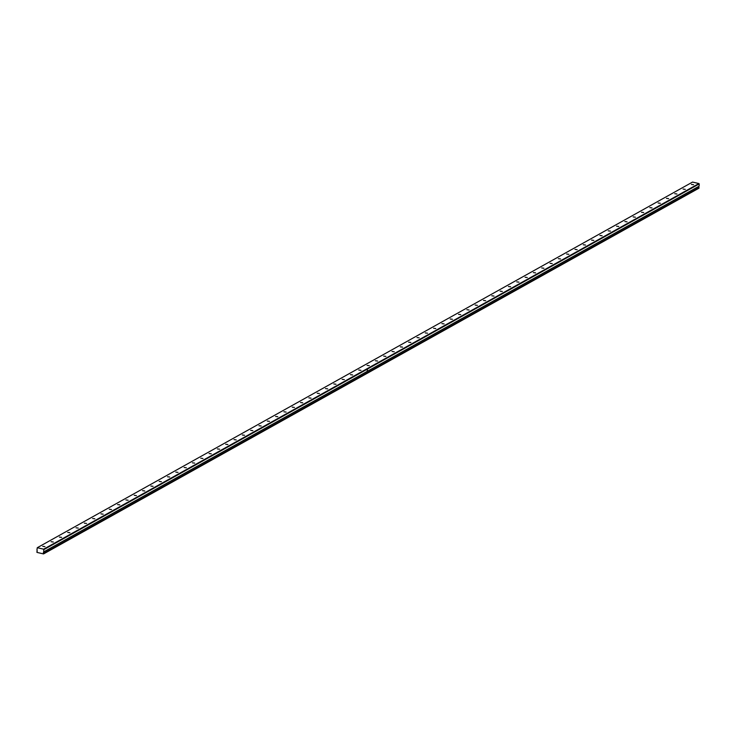 <?xml version="1.0" encoding="UTF-8"?>
<svg xmlns="http://www.w3.org/2000/svg" width="736" height="736" viewBox="0 0 736 736"><rect width="100%" height="100%" fill="white"/><g stroke="black" fill="none" stroke-linecap="round" stroke-linejoin="round"><path stroke-width="1.1" d="M42.771 546.36L44.951 546.646L42.771 546.36M691.398 184.432L693.579 184.718L691.398 184.432M683.082 189.069L685.262 189.354L683.082 189.069M674.765 193.715L676.945 193.991L674.765 193.715M666.448 198.352L668.628 198.637L666.448 198.352M658.131 202.998L660.321 203.274L658.131 202.998M649.814 207.635L652.004 207.92L649.814 207.635M641.507 212.272L643.687 212.557L641.507 212.272M633.19 216.918L635.37 217.194L633.19 216.918M624.873 221.554L627.054 221.84L624.873 221.554M616.556 226.191L618.737 226.476L616.556 226.191M608.24 230.837L610.42 231.113L608.24 230.837M599.923 235.474L602.103 235.759L599.923 235.474M591.606 240.111L593.786 240.396L591.606 240.111M583.289 244.757L585.479 245.033L583.289 244.757M574.982 249.394L577.162 249.679L574.982 249.394M566.665 254.04L568.845 254.316L566.665 254.04M558.348 258.676L560.528 258.952L558.348 258.676M550.031 263.313L552.212 263.598L550.031 263.313M541.714 267.959L543.895 268.235L541.714 267.959M533.398 272.596L535.578 272.881L533.398 272.596M525.081 277.233L527.261 277.518L525.081 277.233M516.764 281.879L518.954 282.155L516.764 281.879M508.447 286.516L510.637 286.801L508.447 286.516M500.14 291.152L502.32 291.438L500.14 291.152M491.823 295.798L494.003 296.074L491.823 295.798M483.506 300.435L485.686 300.72L483.506 300.435M475.189 305.072L477.37 305.357L475.189 305.072M466.872 309.718L469.053 309.994L466.872 309.718M458.556 314.355L460.736 314.64L458.556 314.355M450.239 319.001L452.419 319.277L450.239 319.001M441.922 323.638L444.112 323.914L441.922 323.638M433.605 328.274L435.795 328.56L433.605 328.274M425.298 332.92L427.478 333.196L425.298 332.92M416.981 337.557L419.161 337.842L416.981 337.557M408.664 342.194L410.844 342.479L408.664 342.194M400.347 346.84L402.528 347.116L400.347 346.84M392.03 351.477L394.211 351.762L392.03 351.477M383.714 356.114L385.894 356.399L383.714 356.114M375.397 360.76L377.577 361.036L375.397 360.76M367.08 365.396L369.27 365.682L367.08 365.396M358.763 370.033L360.953 370.318L358.763 370.033M350.456 374.679L352.636 374.955L350.456 374.679M342.139 379.316L344.319 379.601L342.139 379.316M333.822 383.962L336.002 384.238L333.822 383.962M325.505 388.599L327.686 388.875L325.505 388.599M317.188 393.236L319.369 393.521L317.188 393.236M308.872 397.882L311.052 398.158L308.872 397.882M300.555 402.518L302.744 402.804L300.555 402.518M292.238 407.155L294.428 407.44L292.238 407.155M283.93 411.801L286.111 412.077L283.93 411.801M275.614 416.438L277.794 416.723L275.614 416.438M267.297 421.075L269.477 421.36L267.297 421.075M258.98 425.721L261.16 425.997L258.98 425.721M250.663 430.358L252.844 430.643L250.663 430.358M242.346 434.994L244.527 435.28L242.346 434.994M234.03 439.64L236.21 439.916L234.03 439.64M225.713 444.277L227.902 444.562L225.713 444.277M217.396 448.923L219.586 449.199L217.396 448.923M209.088 453.56L211.269 453.836L209.088 453.56M200.772 458.197L202.952 458.482L200.772 458.197M192.455 462.843L194.635 463.119L192.455 462.843M184.138 467.48L186.318 467.765L184.138 467.48M175.821 472.116L178.002 472.402L175.821 472.116M167.504 476.762L169.685 477.038L167.504 476.762M159.188 481.399L161.368 481.684L159.188 481.399M150.871 486.036L153.06 486.321L150.871 486.036M142.554 490.682L144.744 490.958L142.554 490.682M134.246 495.319L136.427 495.604L134.246 495.319M125.93 499.956L128.11 500.241L125.93 499.956M117.613 504.602L119.793 504.878L117.613 504.602M109.296 509.238L111.476 509.524L109.296 509.238M100.979 513.884L103.16 514.16L100.979 513.884M92.662 518.521L94.843 518.797L92.662 518.521M84.346 523.158L86.526 523.443L84.346 523.158M76.029 527.804L78.218 528.08L76.029 527.804M67.721 532.441L69.902 532.726L67.721 532.441M59.404 537.078L61.585 537.363L59.404 537.078M51.088 541.724L53.268 542L51.088 541.724M43.645 549.185L43.792 551.89A0.837 0.69 -119.2 0 0 43.728 553.251L43.571 553.923L36.966 552.396L36.855 551.669A0.837 0.69 -119.2 0 0 36.92 550.307L37.269 547.713L692.548 182.077L698.924 183.549L43.645 549.185L37.269 547.713M43.792 551.89L367.282 371.34L43.829 551.825M698.924 183.549L699.2 183.926L43.921 549.571M699.2 183.926L699.108 186.18L367.347 371.303L367.439 369.049M699.071 186.254L367.301 371.376L699.108 186.18M698.924 186.337A0.837 0.69 -119.2 0 0 699.007 187.616L43.728 553.251M43.746 553.776L699.007 187.616M699.053 187.708L367.154 373.345M43.571 553.923L367.135 373.354M367.19 371.432L367.365 369.086M43.764 553.343L367.19 372.766M367.264 373.262L699.034 188.14M43.801 551.88L367.246 371.404"/></g></svg>
